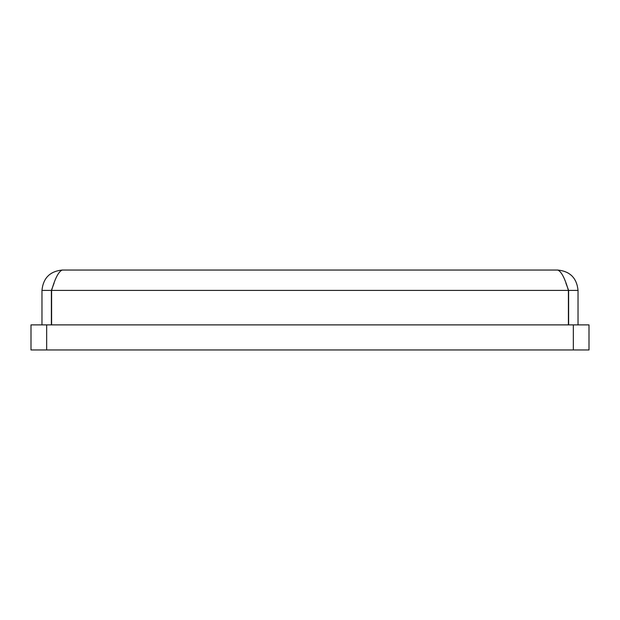 <?xml version="1.0" encoding="UTF-8"?>
<svg xmlns="http://www.w3.org/2000/svg" width="620" height="620" viewBox="0 0 620 620"><rect width="100%" height="100%" fill="white"/><g stroke="black" fill="none" stroke-linecap="round" stroke-linejoin="round"><path stroke-width="0.93" d="M51.375 324.888L51.375 290.408L41.974 290.408L41.974 324.888M568.4 324.888L568.4 290.408L51.599 290.408L51.599 324.888M568.625 324.888L568.625 290.408L578.026 290.408L578.026 324.888M51.599 290.408C55.18 278.031 58.768 271.242 62.349 270.033L557.651 270.033C561.232 271.242 564.82 278.031 568.4 290.408M62.349 270.033C49.972 271.242 43.183 278.031 41.974 290.408M578.026 290.408C576.817 278.031 570.028 271.242 557.651 270.033M54.072 283.208L51.375 290.408M568.625 290.408L565.928 283.208M46.67 324.888L46.67 349.967L31 349.967L31 324.888L589 324.888L589 349.967L573.329 349.967L573.329 324.888M46.67 349.967L573.329 349.967"/></g></svg>
